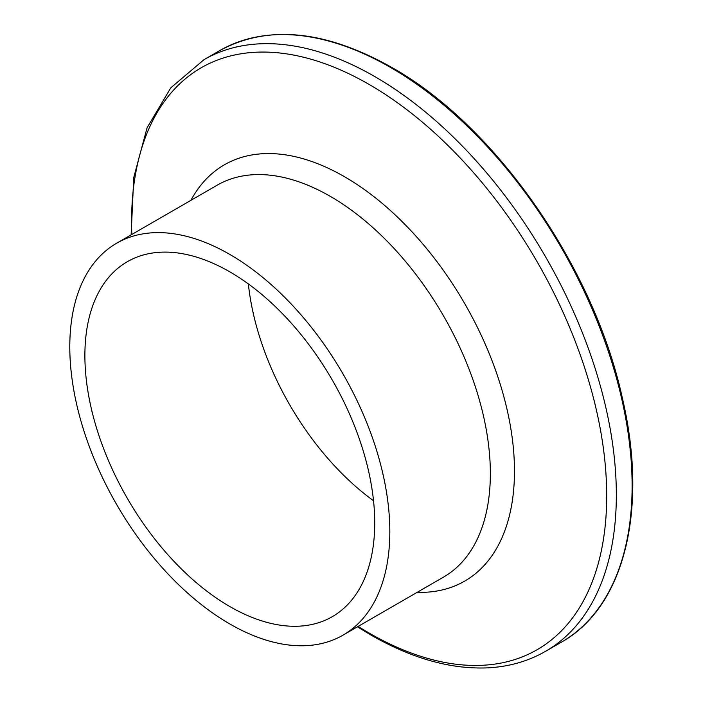 <?xml version="1.0" encoding="UTF-8"?>
<svg xmlns="http://www.w3.org/2000/svg" width="703" height="703" viewBox="0 0 703 703"><rect width="100%" height="100%" fill="white"/><g stroke="black" fill="none" stroke-linecap="round" stroke-linejoin="round"><path stroke-width="1.05" d="M229.811 254.424A226.296 130.653 60 0 1 377.643 453.839A226.296 130.653 60 0 1 342.959 635.178A226.296 130.653 60 0 1 229.811 623.965A226.296 130.653 60 0 1 81.97 424.55A226.296 130.653 60 0 1 116.663 243.212A226.296 130.653 60 0 1 229.811 254.424M373.539 500.756A204.951 118.332 60 0 1 248.361 283.942M229.811 606.54A204.951 118.332 60 0 1 95.916 425.93A204.951 118.332 60 0 1 127.34 261.701A204.951 118.332 60 0 1 229.811 271.85A204.951 118.332 60 0 1 363.697 452.46A204.951 118.332 60 0 1 332.282 616.689A204.951 118.332 60 0 1 229.811 606.54M390.578 67.47A341.579 197.218 60 0 1 613.728 368.477A341.579 197.218 60 0 1 561.372 642.19C624.466 607.093 648.509 509.394 622.366 398.118C593.85 266.745 495.325 125.406 391.65 67.365C325.234 30.071 267.948 24.473 219.793 50.554A341.579 197.218 60 0 1 390.578 67.47M131.127 234.864L133.737 177.551L147.068 127.814L170.785 87.831L204.019 59.658A341.579 197.218 60 0 1 374.804 76.583A341.579 197.218 60 0 1 597.954 377.581A341.579 197.218 60 0 1 545.598 651.303L561.372 642.19M131.83 234.459A335.964 193.966 60 0 1 369.137 84.439A335.964 193.966 60 0 1 606.698 495.914A335.964 193.966 60 0 1 369.137 633.069A335.964 193.966 60 0 1 358.126 626.417M190.891 200.355A240.347 138.763 60 0 1 344.523 176.725A240.347 138.763 60 0 1 510.343 425.702A240.347 138.763 60 0 1 417.195 592.321M116.663 243.212L217.192 185.17A226.296 130.653 60 0 1 330.34 196.383A226.296 130.653 60 0 1 478.172 395.798A226.296 130.653 60 0 1 443.488 577.137L342.959 635.178M357.423 626.821L370.534 634.809C411.615 658.43 450.72 669.449 487.847 667.85C509.042 666.752 528.296 661.233 545.598 651.303M204.019 59.658L219.793 50.554"/></g></svg>
